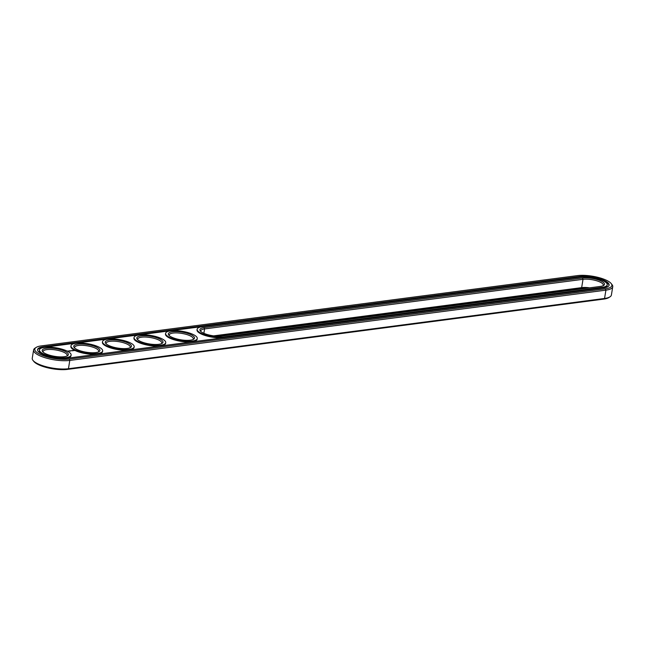 <?xml version="1.0" encoding="UTF-8"?>
<svg xmlns="http://www.w3.org/2000/svg" width="645" height="645" viewBox="0 0 645 645"><rect width="100%" height="100%" fill="white"/><g stroke="black" fill="none" stroke-linecap="round" stroke-linejoin="round"><path stroke-width="0.97" d="M36.104 347.453L34.975 348.187A21.801 6.41 9.3 0 0 33.613 349.961L32.25 358.273A21.801 6.41 9.3 0 0 32.976 360.386A21.801 6.41 9.3 0 0 68.443 368.73L604.55 298.458A21.801 6.41 9.3 0 0 610.025 296.813A21.801 6.41 9.3 0 0 611.387 295.039L612.75 286.727A21.801 6.41 9.3 0 0 612.024 284.614L611.186 283.558A20.753 6.103 9.3 0 0 577.428 275.617L41.32 345.889A20.753 6.103 9.3 0 0 36.104 347.453A20.753 6.103 9.3 0 0 43.86 355.919A20.753 6.103 9.3 0 0 69.257 359.104L605.365 288.823A20.753 6.103 9.3 0 0 611.186 283.558M32.976 360.386L33.814 361.442A20.753 6.103 9.3 0 0 67.572 369.383L603.68 299.111A20.753 6.103 9.3 0 0 608.896 297.547L610.025 296.813M33.613 349.961A21.801 6.41 9.3 0 0 46.053 358.015A21.801 6.41 9.3 0 0 69.797 360.426L605.913 290.145A21.801 6.41 9.3 0 0 612.75 286.727M586.756 288.218A13.255 3.894 9.3 0 0 580.79 288.283L215.922 336.11M589.611 287.839A12.207 3.588 9.3 0 0 581.653 287.63L213.648 335.868M603.486 287.936A17.963 5.281 9.3 0 0 609.122 285.122A17.963 5.281 9.3 0 0 598.874 278.487A17.963 5.281 9.3 0 0 579.307 276.503L43.199 346.776A17.963 5.281 9.3 0 0 37.555 349.598A17.963 5.281 9.3 0 0 47.811 356.233A17.963 5.281 9.3 0 0 67.378 358.217L603.486 287.936M602.978 285.791A12.207 3.588 9.3 0 0 603.285 285.179A12.207 3.588 9.3 0 0 596.319 280.672A12.207 3.588 9.3 0 0 583.015 279.317L204.586 328.926A12.207 3.588 9.3 0 0 200.756 330.845A12.207 3.588 9.3 0 0 200.853 331.522M129.943 347.8A12.207 3.588 9.3 0 0 130.25 347.187A12.207 3.588 9.3 0 0 118.777 341.673A12.207 3.588 9.3 0 0 106.151 343.245A12.207 3.588 9.3 0 0 106.248 343.922M98.403 351.936A12.207 3.588 9.3 0 0 98.709 351.323A12.207 3.588 9.3 0 0 87.244 345.809A12.207 3.588 9.3 0 0 74.61 347.381A12.207 3.588 9.3 0 0 74.707 348.058M66.87 356.072A12.207 3.588 9.3 0 0 67.177 355.459A12.207 3.588 9.3 0 0 55.704 349.945A12.207 3.588 9.3 0 0 43.078 351.509A12.207 3.588 9.3 0 0 43.175 352.186M161.476 343.664A12.207 3.588 9.3 0 0 161.782 343.059A12.207 3.588 9.3 0 0 150.317 337.537A12.207 3.588 9.3 0 0 137.683 339.109A12.207 3.588 9.3 0 0 137.78 339.786M193.008 339.536A12.207 3.588 9.3 0 0 193.315 338.923A12.207 3.588 9.3 0 0 181.85 333.409A12.207 3.588 9.3 0 0 169.224 334.973A12.207 3.588 9.3 0 0 169.312 335.65M609.033 285.445A17.963 5.281 9.3 0 0 600.955 279.833M583.096 276.915A17.963 5.281 9.3 0 0 579.194 277.156L43.086 347.437A17.963 5.281 9.3 0 0 37.539 349.929M204.046 327.612A13.255 3.894 9.3 0 0 200.329 330.974A13.255 3.894 9.3 0 0 221.888 336.045L600.318 286.436A13.255 3.894 9.3 0 0 603.647 285.445A13.255 3.894 9.3 0 0 598.697 280.035A13.255 3.894 9.3 0 0 582.475 278.003L204.046 327.612L204.586 328.926L203.868 333.312M108.771 345.486A13.255 3.894 9.3 0 0 130.613 347.453A13.255 3.894 9.3 0 0 118.986 340.383A13.255 3.894 9.3 0 0 105.716 343.374A13.255 3.894 9.3 0 0 108.771 345.486M77.239 349.622A13.255 3.894 9.3 0 0 99.08 351.589A13.255 3.894 9.3 0 0 87.454 344.519A13.255 3.894 9.3 0 0 74.183 347.51A13.255 3.894 9.3 0 0 77.239 349.622M45.698 353.758A13.255 3.894 9.3 0 0 67.54 355.717A13.255 3.894 9.3 0 0 55.913 348.655A13.255 3.894 9.3 0 0 42.651 351.646A13.255 3.894 9.3 0 0 45.698 353.758M140.312 341.35A13.255 3.894 9.3 0 0 162.145 343.317A13.255 3.894 9.3 0 0 150.527 336.247A13.255 3.894 9.3 0 0 137.256 339.238A13.255 3.894 9.3 0 0 140.312 341.35M171.844 337.222A13.255 3.894 9.3 0 0 193.685 339.181A13.255 3.894 9.3 0 0 182.059 332.119A13.255 3.894 9.3 0 0 168.788 335.11A13.255 3.894 9.3 0 0 171.844 337.222M197.128 329.232L197.023 329.893A16.044 4.717 9.3 0 0 206.182 335.819A16.044 4.717 9.3 0 0 223.662 337.593L602.091 287.984A16.044 4.717 9.3 0 0 607.122 285.469L607.235 284.816A16.044 4.717 9.3 0 0 598.076 278.882A16.044 4.717 9.3 0 0 580.597 277.108L202.167 326.717A16.044 4.717 9.3 0 0 197.128 329.232A16.044 4.717 9.3 0 0 206.287 335.166A16.044 4.717 9.3 0 0 223.767 336.932L602.196 287.331A16.044 4.717 9.3 0 0 607.235 284.816M45.626 355.54A16.044 4.717 -170.7 0 1 43.578 354.677A16.044 4.717 -170.7 0 1 39.345 350.566L39.45 349.904A16.044 4.717 9.3 0 0 43.683 354.016A16.044 4.717 9.3 0 0 60.735 357.798A16.044 4.717 9.3 0 0 71.119 355.089A16.044 4.717 9.3 0 0 56.05 347.84A16.044 4.717 9.3 0 0 39.45 349.904M71.119 355.089L71.014 355.75A16.044 4.717 -170.7 0 1 63.476 358.467M73.522 350.646L72.933 350.525L73.522 350.662M73.643 350.428L74.336 350.598L73.643 350.428M67.806 351.436L68.402 351.138L67.08 351.065M68.467 350.993L69.45 351.146L68.467 350.993M69.063 350.904L69.87 351.146L69.063 350.904M69.628 350.783L70.66 351.041L69.628 350.783M70.902 350.856L70.224 350.727L70.894 350.888M71.595 350.525L72.24 350.832L71.595 350.525M72.216 350.445L72.869 350.727L72.208 350.493M102.66 350.961L102.547 351.614A16.044 4.717 -170.7 0 1 92.162 354.323A16.044 4.717 -170.7 0 1 75.11 350.541A16.044 4.717 -170.7 0 1 70.877 346.43L70.99 345.768A16.044 4.717 9.3 0 0 75.215 349.888A16.044 4.717 9.3 0 0 92.267 353.662A16.044 4.717 9.3 0 0 102.66 350.961A16.044 4.717 9.3 0 0 87.583 343.704A16.044 4.717 9.3 0 0 70.99 345.768M134.192 346.825L134.087 347.478A16.044 4.717 -170.7 0 1 123.695 350.187A16.044 4.717 -170.7 0 1 106.643 346.413A16.044 4.717 -170.7 0 1 102.418 342.293L102.523 341.64A16.044 4.717 9.3 0 0 106.756 345.752A16.044 4.717 9.3 0 0 123.808 349.526A16.044 4.717 9.3 0 0 134.192 346.825A16.044 4.717 9.3 0 0 119.123 339.576A16.044 4.717 9.3 0 0 102.523 341.64M165.733 342.689L165.62 343.35A16.044 4.717 -170.7 0 1 155.235 346.051A16.044 4.717 -170.7 0 1 138.183 342.277A16.044 4.717 -170.7 0 1 133.95 338.157L134.063 337.504A16.044 4.717 9.3 0 0 138.288 341.616A16.044 4.717 9.3 0 0 155.34 345.397A16.044 4.717 9.3 0 0 165.733 342.689A16.044 4.717 9.3 0 0 150.656 335.44A16.044 4.717 9.3 0 0 134.063 337.504M197.265 338.552L197.16 339.214A16.044 4.717 -170.7 0 1 186.768 341.914A16.044 4.717 -170.7 0 1 169.716 338.141A16.044 4.717 -170.7 0 1 165.491 334.029L165.596 333.368A16.044 4.717 9.3 0 0 169.828 337.48A16.044 4.717 9.3 0 0 186.881 341.261A16.044 4.717 9.3 0 0 197.265 338.552A16.044 4.717 9.3 0 0 182.196 331.304A16.044 4.717 9.3 0 0 165.596 333.368M67.806 351.025L68.096 351.509M605.365 288.823L605.913 290.145L604.55 298.458L603.68 299.111M69.257 359.104L69.797 360.426L68.443 368.73L67.572 369.383M580.79 288.283L581.653 287.63L583.015 279.317L582.475 278.003M579.307 276.503L579.194 277.156M43.199 346.776L43.086 347.437M602.091 287.984L602.196 287.331M223.662 337.593L223.767 336.932"/></g></svg>
